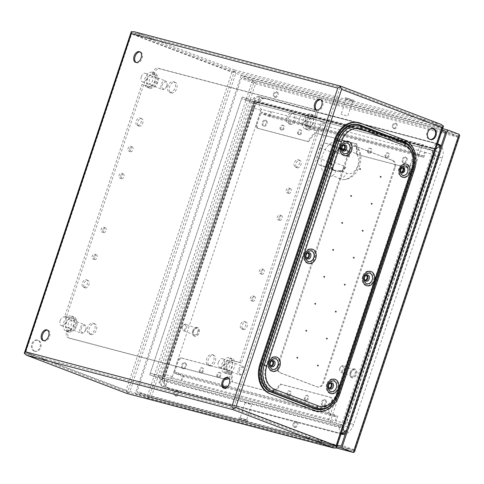 <?xml version="1.0" encoding="UTF-8"?>
<svg xmlns="http://www.w3.org/2000/svg" width="484" height="484" viewBox="0 0 484 484"><rect width="100%" height="100%" fill="white"/><g stroke="black" fill="none" stroke-linecap="round" stroke-linejoin="round"><path stroke-width="0.36" stroke-dasharray="2.42 1.81" d="M270.502 365.644A2.559 1.978 -75.2 0 1 269.806 362.946A2.559 1.978 -75.2 0 1 271.742 360.937M401.659 172.54A2.559 1.978 -75.2 0 1 401.206 172.492A2.559 1.978 -75.2 0 1 401.054 172.443A2.559 1.978 -75.2 0 1 399.978 169.412A2.559 1.978 -75.2 0 1 402.513 167.543A2.559 1.978 -75.2 0 1 402.67 167.591A2.559 1.978 -75.2 0 1 402.93 167.718M364.773 280.048A2.559 1.978 -75.2 0 1 364.077 277.35A2.559 1.978 -75.2 0 1 366.007 275.348M328.896 387.884A2.559 1.978 -75.2 0 1 328.206 385.185A2.559 1.978 -75.2 0 1 330.136 383.183M306.372 257.803A2.559 1.978 -75.2 0 1 305.682 255.104A2.559 1.978 -75.2 0 1 307.612 253.102M342.249 149.967A2.559 1.978 -75.2 0 1 341.553 147.269A2.559 1.978 -75.2 0 1 343.489 145.267M278.3 365.952L350.041 150.282A5.693 4.392 -75.2 0 1 355.607 146.343A5.693 4.392 -75.2 0 1 355.952 146.452L392.96 160.555A5.693 4.392 -75.2 0 1 395.283 167.512L323.536 383.183A5.693 4.392 -75.2 0 1 317.97 387.121A5.693 4.392 -75.2 0 1 317.631 387.012L280.617 372.916A5.693 4.392 -75.2 0 1 278.3 365.952L277.459 365.735L349.206 150.058L350.041 150.282M271.935 360.925A2.559 1.978 104.8 0 0 271.687 360.804A2.559 1.978 104.8 0 0 271.53 360.749A2.559 1.978 104.8 0 0 268.965 362.722A2.559 1.978 104.8 0 0 270.223 365.704A2.559 1.978 104.8 0 0 270.659 365.753M402.458 167.809A2.559 1.978 104.8 0 0 401.829 167.367A2.559 1.978 104.8 0 0 401.672 167.319A2.559 1.978 104.8 0 0 399.112 169.291A2.559 1.978 104.8 0 0 400.365 172.274A2.559 1.978 104.8 0 0 401.29 172.237M366.206 275.329A2.559 1.978 104.8 0 0 365.952 275.208A2.559 1.978 104.8 0 0 365.801 275.154A2.559 1.978 104.8 0 0 363.236 277.126A2.559 1.978 104.8 0 0 364.494 280.109A2.559 1.978 104.8 0 0 364.93 280.157M330.33 383.165A2.559 1.978 104.8 0 0 330.082 383.044A2.559 1.978 104.8 0 0 329.925 382.995A2.559 1.978 104.8 0 0 327.365 384.968A2.559 1.978 104.8 0 0 328.624 387.944A2.559 1.978 104.8 0 0 329.059 387.999M307.806 253.084A2.559 1.978 104.8 0 0 307.558 252.963A2.559 1.978 104.8 0 0 307.407 252.914A2.559 1.978 104.8 0 0 304.841 254.887A2.559 1.978 104.8 0 0 306.1 257.863A2.559 1.978 104.8 0 0 306.535 257.918M343.682 145.248A2.559 1.978 104.8 0 0 343.428 145.127A2.559 1.978 104.8 0 0 343.277 145.079A2.559 1.978 104.8 0 0 340.712 147.045A2.559 1.978 104.8 0 0 341.97 150.028A2.559 1.978 104.8 0 0 342.406 150.076M233.748 407.159L339.786 88.39A1.137 0.72 -69.1 0 0 339.49 87.144A1.137 0.72 -69.1 0 0 339.441 87.132L132.537 32.579A1.137 0.72 -69.1 0 0 131.479 33.475L25.44 352.243A1.137 0.72 -69.1 0 0 25.731 353.489A1.137 0.72 -69.1 0 0 25.779 353.501L232.689 408.054A1.137 0.72 -69.1 0 0 233.748 407.159L336.229 446.194L442.267 127.425A1.137 0.72 -69.1 0 0 441.971 126.179A1.137 0.72 -69.1 0 0 441.922 126.167L235.018 71.614A1.137 0.72 -69.1 0 0 233.96 72.509L127.921 391.278A1.137 0.72 -69.1 0 0 128.218 392.524A1.137 0.72 -69.1 0 0 128.26 392.536L335.17 447.089A1.137 0.72 -69.1 0 0 336.229 446.194M432.914 128.484A5.693 4.392 104.8 0 0 432.841 128.454A5.693 4.392 104.8 0 0 432.502 128.345A5.693 4.392 104.8 0 0 426.803 132.731A5.693 4.392 104.8 0 0 429.598 139.35A5.693 4.392 104.8 0 0 430.028 139.434M277.459 365.735A5.693 4.392 104.8 0 0 279.776 372.692L316.79 386.789A5.693 4.392 104.8 0 0 317.129 386.897A5.693 4.392 104.8 0 0 322.695 382.965L394.442 167.289A5.693 4.392 104.8 0 0 392.119 160.331L355.111 146.235A5.693 4.392 104.8 0 0 354.766 146.12A5.693 4.392 104.8 0 0 349.206 150.058M346.75 429.604L348.044 426.967L439.375 152.412L439.908 149.556M345.842 432.327A7.847 4.973 110.9 0 0 349.079 427.384L440.41 152.829A7.847 4.973 -69.1 0 0 440.724 147.112M437.669 143.669L258.728 96.395L259.847 97.139A7.847 4.973 -69.1 0 0 252.551 103.298L161.22 377.853L159.823 377.345L159.127 383.11L162.261 386.377L340.863 433.44M159.127 383.11L161.668 380.472L342.993 428.279M258.728 96.395L254.124 97.55L251.154 102.79L252.551 103.298L255.6 103.969L254.651 103.534L436.332 151.667A2.353 1.488 -69.1 0 0 435.624 149.06L438.056 144.123L259.847 97.139L257.415 102.076L435.624 149.06A2.844 2.196 -75.2 0 1 433.035 150.572A2.844 2.196 -75.2 0 1 432.859 150.518L419.864 145.569L241.655 98.585L254.651 103.534L163.32 378.089L341.529 425.073L433.035 150.572L254.826 103.588A2.844 2.196 -75.2 0 1 254.651 103.534M435.993 148.709L254.669 100.902L161.668 380.472L161.735 379.426L149.719 374.852L242.133 97.066L254.209 101.658L254.669 100.902L254.124 97.55M159.823 377.345L251.154 102.79M241.655 98.585L150.324 373.134L163.32 378.089A2.844 2.196 -75.2 0 1 164.602 381.083A2.353 1.488 110.9 0 1 163.901 378.476L161.22 377.853A7.847 4.973 110.9 0 0 163.574 386.559L340.47 433.361M150.324 373.134L328.533 420.124L345.001 426.222L436.332 151.667L439.375 152.412M328.533 420.124L419.864 145.569M149.719 374.852L330.027 422.393L422.441 144.601L434.517 149.199L435.939 148.872M330.027 422.393L342.043 426.967L434.45 149.175L254.142 101.64L161.735 379.426L342.043 426.967L343.047 428.11M294.998 427.463A2.844 1.803 -69.1 0 0 297.612 425.321A2.844 1.803 -69.1 0 0 296.904 422.108A2.844 1.803 -69.1 0 0 294.205 424.129A2.844 1.803 -69.1 0 0 294.877 427.426A2.844 1.803 -69.1 0 0 294.998 427.463M275.372 97.381A2.844 1.803 -69.1 0 0 277.985 95.239A2.844 1.803 -69.1 0 0 277.284 92.027A2.844 1.803 -69.1 0 0 274.585 94.047A2.844 1.803 -69.1 0 0 275.257 97.344A2.844 1.803 -69.1 0 0 275.372 97.381M176.001 396.094A2.844 1.803 -69.1 0 0 178.62 393.946A2.844 1.803 -69.1 0 0 177.912 390.739A2.844 1.803 -69.1 0 0 175.214 392.754A2.844 1.803 -69.1 0 0 175.886 396.057A2.844 1.803 -69.1 0 0 176.001 396.094M394.363 128.756A2.844 1.803 -69.1 0 0 396.977 126.608A2.844 1.803 -69.1 0 0 396.275 123.402A2.844 1.803 -69.1 0 0 393.577 125.416A2.844 1.803 -69.1 0 0 394.248 128.72A2.844 1.803 -69.1 0 0 394.363 128.756M242.133 97.066L422.441 144.601M34.025 350.991A5.693 4.392 -75.2 0 1 31.635 344.257A5.693 4.392 -75.2 0 1 37.268 340.095A5.693 4.392 -75.2 0 1 40.063 346.719A5.693 4.392 -75.2 0 1 34.364 351.1A5.693 4.392 -75.2 0 1 34.025 350.991M131.291 31.654L131.6 33.983L25.773 352.104L24.2 353.592M234.589 69.968L134.25 31.744L340.736 86.188L441.075 124.406L234.589 69.968L234.546 70.985L231.945 72.201L131.6 33.983M231.945 72.201L126.118 390.322L127.449 392.917L127.032 393.498M127.449 392.917L129.924 391.568L235.75 73.447L442.237 127.885L443.447 126.294M235.75 73.447L234.546 70.985M336.483 447.833L336.41 446.006L442.237 127.885M346.98 98.355L345.461 97.659L348.002 98.276L354.1 100.533L346.98 98.355M34.86 351.215A5.693 4.392 -75.2 0 1 32.47 344.475A5.693 4.392 -75.2 0 1 38.109 340.319A5.693 4.392 -75.2 0 1 40.904 346.937A5.693 4.392 -75.2 0 1 35.205 351.324A5.693 4.392 -75.2 0 1 34.86 351.215M245.824 420.759L238.703 418.581L242.95 420.245L247.342 421.455L245.824 420.759M293.153 423.93A2.844 1.803 -69.1 0 0 293.891 427.051A2.844 1.803 -69.1 0 0 294.006 427.088A2.844 1.803 -69.1 0 0 296.625 424.946A2.844 1.803 -69.1 0 0 295.918 421.733A2.844 1.803 -69.1 0 0 293.153 423.93M273.533 93.848A2.844 1.803 -69.1 0 0 274.271 96.969A2.844 1.803 -69.1 0 0 274.386 97.006A2.844 1.803 -69.1 0 0 276.999 94.864A2.844 1.803 -69.1 0 0 276.291 91.651A2.844 1.803 -69.1 0 0 273.533 93.848M174.161 392.56A2.844 1.803 -69.1 0 0 174.899 395.682A2.844 1.803 -69.1 0 0 175.014 395.718A2.844 1.803 -69.1 0 0 177.634 393.571A2.844 1.803 -69.1 0 0 176.926 390.364A2.844 1.803 -69.1 0 0 174.161 392.56M392.524 125.223A2.844 1.803 -69.1 0 0 393.262 128.339A2.844 1.803 -69.1 0 0 393.377 128.381A2.844 1.803 -69.1 0 0 395.991 126.233A2.844 1.803 -69.1 0 0 395.283 123.027A2.844 1.803 -69.1 0 0 392.524 125.223M60.179 320.583A4.55 2.886 -69.1 0 0 61.359 325.575A4.55 2.886 -69.1 0 0 61.547 325.635A4.55 2.886 -69.1 0 0 65.733 322.205A4.55 2.886 -69.1 0 0 64.602 317.068A4.55 2.886 -69.1 0 0 60.179 320.583M141.255 76.865A4.55 2.886 -69.1 0 0 142.435 81.863A4.55 2.886 -69.1 0 0 142.617 81.917A4.55 2.886 -69.1 0 0 146.803 78.487A4.55 2.886 -69.1 0 0 145.672 73.35A4.55 2.886 -69.1 0 0 141.255 76.865M218.369 362.286A4.55 2.886 -69.1 0 0 219.548 367.283A4.55 2.886 -69.1 0 0 219.736 367.338A4.55 2.886 -69.1 0 0 223.923 363.907A4.55 2.886 -69.1 0 0 222.791 358.771A4.55 2.886 -69.1 0 0 218.369 362.286M299.445 118.574A4.55 2.886 -69.1 0 0 300.624 123.565A4.55 2.886 -69.1 0 0 300.806 123.626A4.55 2.886 -69.1 0 0 304.993 120.195A4.55 2.886 -69.1 0 0 303.861 115.059A4.55 2.886 -69.1 0 0 299.445 118.574M224.134 388.307A5.693 3.606 -69.1 0 0 224.606 388.549A5.693 3.606 -69.1 0 0 230.003 384.52A5.693 3.606 -69.1 0 0 228.654 377.913A5.693 3.606 -69.1 0 0 228.139 377.786M136.095 62.472A5.693 3.606 -69.1 0 0 136.567 62.714A5.693 3.606 -69.1 0 0 141.963 58.685A5.693 3.606 -69.1 0 0 140.62 52.084A5.693 3.606 -69.1 0 0 140.106 51.951M43.542 340.694A5.693 3.606 -69.1 0 0 44.014 340.936A5.693 3.606 -69.1 0 0 49.41 336.906A5.693 3.606 -69.1 0 0 48.067 330.306A5.693 3.606 -69.1 0 0 47.553 330.173M316.687 110.086A5.693 3.606 -69.1 0 0 317.159 110.328A5.693 3.606 -69.1 0 0 322.55 106.298A5.693 3.606 -69.1 0 0 321.207 99.692A5.693 3.606 -69.1 0 0 320.692 99.565M439.018 144.559A7.847 4.973 -69.1 0 0 438.056 144.123L436.937 143.379M342.164 433.622A7.847 4.973 110.9 0 1 341.783 433.543L342.811 428.074A2.844 2.196 -75.2 0 0 341.529 425.073M352.225 100.908L345.104 98.736L349.351 100.4L353.744 101.61L352.225 100.908M351.523 100.726L346.181 99.093L351.523 100.726M346.502 115.821L341.159 114.194L346.502 115.821M250.506 404.394L245.164 402.767L250.506 404.394M245.485 419.495L240.143 417.861L245.485 419.495M246.181 419.676L239.066 417.504L243.307 419.168L247.705 420.378L246.181 419.676M306.566 125.822A4.55 2.886 -69.1 0 0 310.752 122.392A4.55 2.886 -69.1 0 0 309.621 117.255A4.55 2.886 -69.1 0 0 305.301 120.48A4.55 2.886 -69.1 0 0 306.378 125.761A4.55 2.886 -69.1 0 0 306.566 125.822M225.496 369.534A4.55 2.886 -69.1 0 0 229.676 366.104A4.55 2.886 -69.1 0 0 228.551 360.967A4.55 2.886 -69.1 0 0 224.231 364.192A4.55 2.886 -69.1 0 0 225.308 369.474A4.55 2.886 -69.1 0 0 225.496 369.534M148.376 84.113A4.55 2.886 -69.1 0 0 152.563 80.683A4.55 2.886 -69.1 0 0 151.431 75.546A4.55 2.886 -69.1 0 0 147.112 78.771A4.55 2.886 -69.1 0 0 148.189 84.053A4.55 2.886 -69.1 0 0 148.376 84.113M67.3 327.825A4.55 2.886 -69.1 0 0 71.487 324.395A4.55 2.886 -69.1 0 0 70.355 319.259A4.55 2.886 -69.1 0 0 66.042 322.483A4.55 2.886 -69.1 0 0 67.119 327.765A4.55 2.886 -69.1 0 0 67.3 327.825M307.957 129.996A7.968 5.052 -69.1 0 0 315.278 123.995A7.968 5.052 -69.1 0 0 313.305 115.004A7.968 5.052 -69.1 0 0 305.749 120.649A7.968 5.052 -69.1 0 0 307.63 129.893A7.968 5.052 -69.1 0 0 307.957 129.996M305.489 129.053A7.968 5.052 -69.1 0 0 312.815 123.051A7.968 5.052 -69.1 0 0 310.837 114.061A7.968 5.052 -69.1 0 0 303.28 119.711A7.968 5.052 -69.1 0 0 305.162 128.95A7.968 5.052 -69.1 0 0 305.489 129.053M309.034 126.76A4.55 2.886 -69.1 0 0 313.269 123.184A4.55 2.886 -69.1 0 0 312.089 118.193A4.55 2.886 -69.1 0 0 307.77 121.417A4.55 2.886 -69.1 0 0 308.846 126.699A4.55 2.886 -69.1 0 0 309.034 126.76M325.066 127.74A3.678 2.335 110.9 0 1 323.838 129.797A3.678 2.335 110.9 0 1 320.378 129.161A3.678 2.335 110.9 0 1 322.338 124.025A3.678 2.335 110.9 0 1 325.339 125.858A3.678 2.335 110.9 0 1 325.066 127.74M324.976 127.643A4.55 2.886 110.9 0 1 323.457 130.184A4.55 2.886 110.9 0 1 320.553 131.158A4.55 2.886 110.9 0 1 319.476 125.876A4.55 2.886 110.9 0 1 323.796 122.652A4.55 2.886 110.9 0 1 325.315 125.314A4.55 2.886 110.9 0 1 324.976 127.643M226.881 373.709A7.968 5.052 -69.1 0 0 234.208 367.707A7.968 5.052 -69.1 0 0 232.229 358.717A7.968 5.052 -69.1 0 0 224.673 364.361A7.968 5.052 -69.1 0 0 226.56 373.606A7.968 5.052 -69.1 0 0 226.881 373.709M224.419 372.771A7.968 5.052 -69.1 0 0 231.739 366.763A7.968 5.052 -69.1 0 0 229.761 357.773A7.968 5.052 -69.1 0 0 222.21 363.423A7.968 5.052 -69.1 0 0 224.092 372.662A7.968 5.052 -69.1 0 0 224.419 372.771M227.958 370.472A4.55 2.886 -69.1 0 0 232.193 366.896A4.55 2.886 -69.1 0 0 231.013 361.905A4.55 2.886 -69.1 0 0 226.7 365.13A4.55 2.886 -69.1 0 0 227.776 370.411A4.55 2.886 -69.1 0 0 227.958 370.472M243.996 371.458A3.678 2.335 110.9 0 1 242.768 373.509A3.678 2.335 110.9 0 1 239.308 372.874A3.678 2.335 110.9 0 1 241.262 367.737A3.678 2.335 110.9 0 1 244.269 369.57A3.678 2.335 110.9 0 1 243.996 371.458M243.9 371.355A4.55 2.886 110.9 0 1 242.381 373.896A4.55 2.886 110.9 0 1 239.483 374.87A4.55 2.886 110.9 0 1 238.406 369.588A4.55 2.886 110.9 0 1 242.72 366.364A4.55 2.886 110.9 0 1 244.238 369.026A4.55 2.886 110.9 0 1 243.9 371.355M149.768 88.288A7.968 5.052 -69.1 0 0 157.088 82.286A7.968 5.052 -69.1 0 0 155.116 73.296A7.968 5.052 -69.1 0 0 147.559 78.94A7.968 5.052 -69.1 0 0 149.441 88.185A7.968 5.052 -69.1 0 0 149.768 88.288M147.299 87.35A7.968 5.052 -69.1 0 0 154.626 81.342A7.968 5.052 -69.1 0 0 152.648 72.358A7.968 5.052 -69.1 0 0 145.091 78.003A7.968 5.052 -69.1 0 0 146.973 87.241A7.968 5.052 -69.1 0 0 147.299 87.35M150.845 85.051A4.55 2.886 -69.1 0 0 155.08 81.475A4.55 2.886 -69.1 0 0 153.9 76.484A4.55 2.886 -69.1 0 0 149.58 79.715A4.55 2.886 -69.1 0 0 150.657 84.99A4.55 2.886 -69.1 0 0 150.845 85.051M166.877 86.037A3.678 2.335 110.9 0 1 165.649 88.088A3.678 2.335 110.9 0 1 162.188 87.459A3.678 2.335 110.9 0 1 164.143 82.316A3.678 2.335 110.9 0 1 167.149 84.149A3.678 2.335 110.9 0 1 166.877 86.037M166.786 85.934A4.55 2.886 110.9 0 1 165.268 88.475A4.55 2.886 110.9 0 1 162.364 89.449A4.55 2.886 110.9 0 1 161.287 84.174A4.55 2.886 110.9 0 1 165.607 80.943A4.55 2.886 110.9 0 1 167.125 83.605A4.55 2.886 110.9 0 1 166.786 85.934M68.692 332A7.968 5.052 -69.1 0 0 76.018 325.998A7.968 5.052 -69.1 0 0 74.04 317.008A7.968 5.052 -69.1 0 0 66.483 322.653A7.968 5.052 -69.1 0 0 68.371 331.897A7.968 5.052 -69.1 0 0 68.692 332M66.229 331.062A7.968 5.052 -69.1 0 0 73.55 325.06A7.968 5.052 -69.1 0 0 71.572 316.07A7.968 5.052 -69.1 0 0 64.021 321.715A7.968 5.052 -69.1 0 0 65.903 330.959A7.968 5.052 -69.1 0 0 66.229 331.062M69.769 328.763A4.55 2.886 -69.1 0 0 74.004 325.194A4.55 2.886 -69.1 0 0 72.824 320.196A4.55 2.886 -69.1 0 0 68.51 323.427A4.55 2.886 -69.1 0 0 69.587 328.709A4.55 2.886 -69.1 0 0 69.769 328.763M85.807 329.749A3.678 2.335 110.9 0 1 84.579 331.8A3.678 2.335 110.9 0 1 81.118 331.171A3.678 2.335 110.9 0 1 83.073 326.028A3.678 2.335 110.9 0 1 86.079 327.862A3.678 2.335 110.9 0 1 85.807 329.749M85.71 329.652A4.55 2.886 110.9 0 1 84.192 332.187A4.55 2.886 110.9 0 1 81.294 333.167A4.55 2.886 110.9 0 1 80.217 327.886A4.55 2.886 110.9 0 1 84.531 324.655A4.55 2.886 110.9 0 1 86.049 327.317A4.55 2.886 110.9 0 1 85.71 329.652M320.275 147.856L317.068 157.5A12.517 7.938 -69.1 0 0 319.386 165.008L324.601 166.381A12.517 7.938 -69.1 0 0 331.135 161.214L334.347 151.565A12.517 7.938 -69.1 0 0 332.768 144.958L325.641 143.082A12.517 7.938 -69.1 0 0 320.275 147.856L333.845 153.029L334.057 152.399L335.291 152.865L335.079 153.495L333.845 153.029L330.639 162.672L331.873 163.144L331.661 163.773A12.802 8.119 -69.1 0 0 333.367 170.078L332.133 169.612L333.367 170.078M331.661 163.773L330.427 163.302L330.639 162.672L317.068 157.5M340.446 171.947L338.8 171.366L340.446 171.947A12.802 8.119 -69.1 0 0 345.733 167.482L345.939 166.853L344.711 166.381L344.499 167.01L345.733 167.482M349.357 156.574L348.123 156.108L347.917 156.737L349.152 157.209L349.357 156.574A12.802 8.119 -69.1 0 0 347.657 150.27L340.579 148.4A12.802 8.119 -69.1 0 0 335.291 152.865M331.873 163.144A12.517 7.938 -69.1 0 0 333.779 170.186M340.034 171.838A12.517 7.938 -69.1 0 0 345.939 166.853M232.011 371.403L232.417 382.009L274.18 393.02L281.01 384.326L331.758 397.703L332.611 400.861L328.666 412.725L174.676 372.123L178.62 360.259L181.264 358.027L232.011 371.403L180.441 357.712L177.797 359.945L173.49 372.886L222.779 385.881M181.264 358.027L180.441 357.712M414.292 152.52L260.307 111.919L256 124.86L256.853 128.018L257.676 128.333L308.423 141.709L307.6 141.401L314.425 132.701L356.188 143.712L356.599 154.317L407.34 167.694L409.99 165.461L414.292 152.52L423.343 155.969L424.631 152.085L270.647 111.483A5.693 4.392 -75.2 0 0 271.433 111.907L269.818 116.759L423.809 157.361L414.758 153.912L410.813 165.776L408.163 168.008L407.34 167.694M256.853 128.018L307.6 141.401M441.692 131.575L254.644 82.262A1.137 0.72 -69.1 0 0 253.586 83.157L149.556 395.882A1.137 0.72 -69.1 0 0 149.852 397.134A1.137 0.72 -69.1 0 0 149.895 397.146L352.884 450.664A1.137 0.72 -69.1 0 0 353.943 449.769L457.973 137.045A1.137 0.72 -69.1 0 0 457.676 135.792A1.137 0.72 -69.1 0 0 457.634 135.78L445.552 132.592M353.604 424.462L344.705 421.745L346.604 422.617L435.213 156.259L433.313 155.388L436.489 156.163L442.213 158.105L353.604 424.462A12.517 7.938 110.9 0 1 345.231 434.16M169.073 388.712A5.693 4.392 -75.2 0 1 166.684 381.979A5.693 4.392 -75.2 0 1 172.316 377.822A5.693 4.392 -75.2 0 1 172.655 377.931A1.137 0.72 110.9 0 1 172.613 377.913A1.137 0.72 110.9 0 1 172.316 376.667L163.417 373.95C161.118 379.898 162.83 384.762 168.559 388.549A12.517 7.938 110.9 0 0 169.073 388.712L341.069 434.063M168.559 388.549A12.517 7.938 110.9 0 1 165.316 374.822L253.925 108.464A12.517 7.938 -69.1 0 1 265.571 98.633L438.456 144.214A12.517 7.938 -69.1 0 1 438.964 144.377L438.111 144.105A5.693 4.392 -75.2 0 1 438.456 144.214M442.213 158.105A12.517 7.938 -69.1 0 0 441.124 145.914M324.601 166.381L338.171 171.554L332.956 170.18A12.517 7.938 -69.1 0 1 332.544 169.715M330.427 163.302A12.802 8.119 -69.1 0 0 332.133 169.612M343.337 148.987L339.344 147.935A12.802 8.119 -69.1 0 0 334.057 152.399M344.003 149.163L347.657 150.27M348.123 156.108A12.802 8.119 -69.1 0 0 346.423 149.798M334.347 151.565L347.917 156.737L344.711 166.381L331.135 161.214M339.211 171.475A12.802 8.119 -69.1 0 0 344.499 167.01M338.171 171.554A12.517 7.938 -69.1 0 0 338.8 171.366M351.009 372.759A4.55 2.886 -69.1 0 0 352.189 377.75A4.55 2.886 -69.1 0 0 356.508 374.519A4.55 2.886 -69.1 0 0 355.431 369.244A4.55 2.886 -69.1 0 0 351.009 372.759M193.521 331.231A4.55 2.886 -69.1 0 0 194.701 336.229A4.55 2.886 -69.1 0 0 199.015 332.998A4.55 2.886 -69.1 0 0 197.944 327.716A4.55 2.886 -69.1 0 0 193.521 331.231M172.316 376.667L260.924 110.31A1.137 0.72 -69.1 0 1 261.983 109.414L271.433 111.907M172.655 377.931L182.105 380.424L183.72 375.566L337.711 416.167L336.096 421.019L345.546 423.512A1.137 0.72 110.9 0 0 346.604 422.617M435.213 156.259A1.137 0.72 -69.1 0 0 434.916 155.013A1.137 0.72 -69.1 0 0 434.868 154.995A5.693 4.392 -75.2 0 1 432.478 148.261A5.693 4.392 -75.2 0 1 438.111 144.105L265.226 98.518A5.693 4.392 -75.2 0 1 265.571 98.633M423.809 157.361L425.418 152.502L434.868 154.995M343.465 179.649C358.003 179.54 366.969 155.993 356.194 146.241A18.434 11.689 -69.1 0 1 358.081 166.085A18.434 11.689 -69.1 0 1 343.465 179.649A18.434 11.689 -69.1 0 1 339.32 178.523A39.035 24.744 -69.1 0 0 330.542 176.134A39.035 24.744 -69.1 0 0 330.288 176.14A7.968 5.959 88.4 0 0 330.348 176.14A7.968 5.959 88.4 0 0 335.878 170.368A46.67 29.584 -69.1 0 1 346.677 173.218A10.799 6.849 -69.1 0 0 357.095 167.264A10.799 6.849 -69.1 0 0 356.018 153.87A61.444 38.95 -69.1 0 0 339.883 149.617A10.799 6.849 -69.1 0 0 330.784 160.325A10.799 6.849 -69.1 0 0 335.878 170.368M356.194 146.241A18.434 11.689 -69.1 0 0 355.262 145.496A69.079 43.79 -69.1 0 0 337.118 140.717A18.434 11.689 -69.1 0 0 321.606 158.915A18.434 11.689 -69.1 0 0 330.167 176.146A18.434 11.689 -69.1 0 0 330.288 176.14M135.272 393.607L146.961 398.048L151.486 396.541L255.522 83.811L252.612 79.872L241.099 75.486L135.272 393.607L336.846 446.75M442.672 128.629L241.099 75.486M442.134 130.244L242.309 77.561A1.137 0.72 -69.1 0 0 241.25 78.456L137.22 391.187A1.137 0.72 -69.1 0 0 137.51 392.433A1.137 0.72 -69.1 0 0 137.559 392.445L337.384 445.135M255.522 83.811L458.505 137.329L459.721 135.732M354.548 451.881L354.476 450.059L458.505 137.329M425.418 152.502A5.693 4.392 -75.2 0 1 424.631 152.085M172.613 377.913L181.766 380.309A5.693 4.392 -75.2 0 0 181.246 380.218L335.237 420.814A5.693 4.392 -75.2 0 1 335.751 420.911A5.693 4.392 -75.2 0 1 336.096 421.019M181.766 380.309A5.693 4.392 -75.2 0 1 182.105 380.424M181.246 380.218L182.541 376.334L223.112 387.031M335.237 420.814L336.531 416.936L327.48 413.487L331.788 400.546L330.935 397.388L280.188 384.012L273.357 392.706L231.6 381.694L231.189 371.095M226.137 387.829L336.531 416.936M281.01 384.326L280.188 384.012M331.758 397.703L330.935 397.388M217.788 374.695A2.559 1.621 -69.1 0 0 218.447 377.502A2.559 1.621 -69.1 0 0 220.879 375.687A2.559 1.621 -69.1 0 0 220.274 372.716A2.559 1.621 -69.1 0 0 217.788 374.695M287.78 393.147A2.559 1.621 -69.1 0 0 288.446 395.954A2.559 1.621 -69.1 0 0 290.872 394.139A2.559 1.621 -69.1 0 0 290.267 391.169A2.559 1.621 -69.1 0 0 287.78 393.147M200.285 370.079A2.559 1.621 -69.1 0 0 200.951 372.886A2.559 1.621 -69.1 0 0 203.377 371.071A2.559 1.621 -69.1 0 0 202.772 368.1A2.559 1.621 -69.1 0 0 200.285 370.079M305.283 397.757A2.559 1.621 -69.1 0 0 305.942 400.57A2.559 1.621 -69.1 0 0 308.375 398.755A2.559 1.621 -69.1 0 0 307.77 395.785A2.559 1.621 -69.1 0 0 305.283 397.757M182.438 365.372A3.128 1.984 -69.1 0 0 183.248 368.802A3.128 1.984 -69.1 0 0 186.219 366.588A3.128 1.984 -69.1 0 0 185.481 362.958A3.128 1.984 -69.1 0 0 182.438 365.372M322.429 402.283A3.128 1.984 -69.1 0 0 323.239 405.713A3.128 1.984 -69.1 0 0 326.21 403.493A3.128 1.984 -69.1 0 0 325.466 399.863A3.128 1.984 -69.1 0 0 322.429 402.283M328.666 412.725L337.711 416.167M174.676 372.123L183.72 375.566M227.165 387.037L327.48 413.487M182.541 376.334L173.49 372.886M220.111 375.209A2.559 1.621 110.9 0 1 217.631 377.187A2.559 1.621 110.9 0 1 216.965 374.38A2.559 1.621 110.9 0 1 219.452 372.402A2.559 1.621 110.9 0 1 220.111 375.209M290.11 393.661A2.559 1.621 110.9 0 1 287.623 395.64A2.559 1.621 110.9 0 1 286.958 392.833A2.559 1.621 110.9 0 1 289.444 390.854A2.559 1.621 110.9 0 1 290.11 393.661M202.614 370.593A2.559 1.621 110.9 0 1 200.128 372.571A2.559 1.621 110.9 0 1 199.462 369.764A2.559 1.621 110.9 0 1 201.949 367.786A2.559 1.621 110.9 0 1 202.614 370.593M307.606 398.278A2.559 1.621 110.9 0 1 305.12 400.256A2.559 1.621 110.9 0 1 304.46 397.449A2.559 1.621 110.9 0 1 306.947 395.47A2.559 1.621 110.9 0 1 307.606 398.278M185.469 366.073A3.128 1.984 110.9 0 1 182.426 368.493A3.128 1.984 110.9 0 1 181.615 365.057A3.128 1.984 110.9 0 1 184.658 362.643A3.128 1.984 110.9 0 1 185.469 366.073M325.46 402.984A3.128 1.984 110.9 0 1 322.417 405.398A3.128 1.984 110.9 0 1 321.606 401.968A3.128 1.984 110.9 0 1 324.649 399.554A3.128 1.984 110.9 0 1 325.46 402.984M178.62 360.259L177.797 359.945M332.611 400.861L331.788 400.546M260.307 111.919L269.352 115.367L270.647 111.483M269.352 115.367L423.343 155.969M269.818 116.759L260.767 113.31L414.758 153.912M368.493 150.512A2.559 1.621 -69.1 0 0 369.159 153.319A2.559 1.621 -69.1 0 0 371.585 151.504A2.559 1.621 -69.1 0 0 370.98 148.534A2.559 1.621 -69.1 0 0 368.493 150.512M298.501 132.059A2.559 1.621 -69.1 0 0 299.166 134.867A2.559 1.621 -69.1 0 0 301.592 133.052A2.559 1.621 -69.1 0 0 300.988 130.081A2.559 1.621 -69.1 0 0 298.501 132.059M385.996 155.128A2.559 1.621 -69.1 0 0 386.656 157.935A2.559 1.621 -69.1 0 0 389.088 156.12A2.559 1.621 -69.1 0 0 388.483 153.15A2.559 1.621 -69.1 0 0 385.996 155.128M281.004 127.443A2.559 1.621 -69.1 0 0 281.664 130.25A2.559 1.621 -69.1 0 0 284.096 128.435A2.559 1.621 -69.1 0 0 283.491 125.465A2.559 1.621 -69.1 0 0 281.004 127.443M403.142 159.647A3.128 1.984 -69.1 0 0 403.952 163.078A3.128 1.984 -69.1 0 0 406.923 160.863A3.128 1.984 -69.1 0 0 406.185 157.227A3.128 1.984 -69.1 0 0 403.142 159.647M263.151 122.736A3.128 1.984 -69.1 0 0 263.962 126.173A3.128 1.984 -69.1 0 0 266.932 123.952A3.128 1.984 -69.1 0 0 266.194 120.322A3.128 1.984 -69.1 0 0 263.151 122.736M257.676 128.333L256.822 125.174L260.767 113.31M308.423 141.709L315.247 133.015L357.01 144.026L357.422 154.632L408.163 168.008M357.422 154.632L356.599 154.317M370.823 151.026A2.559 1.621 110.9 0 1 368.336 153.005A2.559 1.621 110.9 0 1 367.671 150.197A2.559 1.621 110.9 0 1 370.157 148.219A2.559 1.621 110.9 0 1 370.823 151.026M300.83 132.574A2.559 1.621 110.9 0 1 298.344 134.552A2.559 1.621 110.9 0 1 297.678 131.745A2.559 1.621 110.9 0 1 300.165 129.766A2.559 1.621 110.9 0 1 300.83 132.574M388.319 155.642A2.559 1.621 110.9 0 1 385.839 157.621A2.559 1.621 110.9 0 1 385.173 154.813A2.559 1.621 110.9 0 1 387.66 152.835A2.559 1.621 110.9 0 1 388.319 155.642M283.328 127.964A2.559 1.621 110.9 0 1 280.841 129.936A2.559 1.621 110.9 0 1 280.182 127.129A2.559 1.621 110.9 0 1 282.668 125.15A2.559 1.621 110.9 0 1 283.328 127.964M406.173 160.349A3.128 1.984 110.9 0 1 403.13 162.763A3.128 1.984 110.9 0 1 402.319 159.333A3.128 1.984 110.9 0 1 405.362 156.919A3.128 1.984 110.9 0 1 406.173 160.349M266.182 123.438A3.128 1.984 110.9 0 1 263.139 125.858A3.128 1.984 110.9 0 1 262.328 122.422A3.128 1.984 110.9 0 1 265.371 120.008A3.128 1.984 110.9 0 1 266.182 123.438M256 124.86L256.822 125.174M409.99 165.461L410.813 165.776M315.247 133.015L314.425 132.701M357.01 144.026L356.188 143.712M232.417 382.009L231.6 381.694M274.18 393.02L273.357 392.706M192.699 330.923A4.55 2.886 -69.1 0 0 193.878 335.914A4.55 2.886 -69.1 0 0 198.192 332.683A4.55 2.886 -69.1 0 0 197.121 327.408A4.55 2.886 -69.1 0 0 192.699 330.923M193.4 331.104A3.412 2.166 -69.1 0 0 194.284 334.849A3.412 2.166 -69.1 0 0 197.52 332.429A3.412 2.166 -69.1 0 0 196.716 328.467A3.412 2.166 -69.1 0 0 193.4 331.104M182.389 326.912A3.412 2.166 -69.1 0 0 182.135 328.66A3.412 2.166 -69.1 0 0 183.273 330.657A3.412 2.166 -69.1 0 0 186.509 328.237A3.412 2.166 -69.1 0 0 185.705 324.274A3.412 2.166 -69.1 0 0 183.527 325.006A3.412 2.166 -69.1 0 0 182.389 326.912M182.311 326.833A2.716 1.724 -69.1 0 0 182.111 328.225A2.716 1.724 -69.1 0 0 184.331 329.574A2.716 1.724 -69.1 0 0 185.777 325.786A2.716 1.724 -69.1 0 0 183.218 325.315A2.716 1.724 -69.1 0 0 182.311 326.833M350.186 372.444A4.55 2.886 -69.1 0 0 351.366 377.435A4.55 2.886 -69.1 0 0 355.686 374.211A4.55 2.886 -69.1 0 0 354.609 368.929A4.55 2.886 -69.1 0 0 350.186 372.444M350.888 372.626A3.412 2.166 -69.1 0 0 351.771 376.37A3.412 2.166 -69.1 0 0 355.008 373.95A3.412 2.166 -69.1 0 0 354.203 369.994A3.412 2.166 -69.1 0 0 350.888 372.626M339.877 368.433A3.412 2.166 -69.1 0 0 339.623 370.181A3.412 2.166 -69.1 0 0 340.76 372.178A3.412 2.166 -69.1 0 0 344.003 369.758A3.412 2.166 -69.1 0 0 343.192 365.795A3.412 2.166 -69.1 0 0 341.014 366.527A3.412 2.166 -69.1 0 0 339.877 368.433M339.804 368.354A2.716 1.724 -69.1 0 0 339.599 369.746A2.716 1.724 -69.1 0 0 341.819 371.101A2.716 1.724 -69.1 0 0 343.265 367.308A2.716 1.724 -69.1 0 0 340.706 366.842A2.716 1.724 -69.1 0 0 339.804 368.354M339.344 147.935L340.579 148.4M349.152 157.209A12.517 7.938 -69.1 0 0 347.572 150.603L340.446 148.721A12.517 7.938 -69.1 0 0 335.079 153.495M325.641 143.082L340.446 148.721M332.768 144.958L341.867 148.425M343.955 149.223L347.572 150.603M319.386 165.008L332.956 170.18M360.852 123.317L403.608 139.701A24.466 18.882 104.8 0 1 413.578 169.618L414.419 169.842M371.27 204.308A0.569 0.442 104.8 0 0 371.597 203.219A0.569 0.442 104.8 0 0 371.27 204.308M380.243 177.344A0.569 0.442 104.8 0 0 380.563 176.255A0.569 0.442 104.8 0 0 380.243 177.344M296.898 358.233A0.569 0.442 104.8 0 0 297.224 357.144A0.569 0.442 104.8 0 0 296.898 358.233M305.87 331.274A0.569 0.442 104.8 0 0 306.19 330.179A0.569 0.442 104.8 0 0 305.87 331.274M314.836 304.309A0.569 0.442 104.8 0 0 315.163 303.22A0.569 0.442 104.8 0 0 314.836 304.309M323.802 277.35A0.569 0.442 104.8 0 0 324.129 276.261A0.569 0.442 104.8 0 0 323.802 277.35M332.774 250.391A0.569 0.442 104.8 0 0 333.095 249.302A0.569 0.442 104.8 0 0 332.774 250.391M341.74 223.433A0.569 0.442 104.8 0 0 342.067 222.344A0.569 0.442 104.8 0 0 341.74 223.433M362.304 231.267A0.569 0.442 104.8 0 0 362.625 230.178A0.569 0.442 104.8 0 0 362.304 231.267M353.332 258.226A0.569 0.442 104.8 0 0 353.659 257.137A0.569 0.442 104.8 0 0 353.332 258.226M344.366 285.185A0.569 0.442 104.8 0 0 344.693 284.096A0.569 0.442 104.8 0 0 344.366 285.185M335.4 312.144A0.569 0.442 104.8 0 0 335.721 311.055A0.569 0.442 104.8 0 0 335.4 312.144M326.428 339.102A0.569 0.442 104.8 0 0 326.754 338.014A0.569 0.442 104.8 0 0 326.428 339.102M317.462 366.061A0.569 0.442 104.8 0 0 317.788 364.972A0.569 0.442 104.8 0 0 317.462 366.061M350.706 196.474A0.569 0.442 104.8 0 0 351.033 195.385A0.569 0.442 104.8 0 0 350.706 196.474M359.679 169.515A0.569 0.442 104.8 0 0 359.999 168.426A0.569 0.442 104.8 0 0 359.679 169.515M413.578 169.618L338.963 393.922A24.466 18.882 -75.2 0 1 315.042 410.843M360.011 123.093A24.466 18.882 104.8 0 0 358.541 122.621M399.59 169.122A3.527 2.723 104.8 0 0 402.452 173.472A3.527 2.723 104.8 0 0 404.376 167.682A3.527 2.723 104.8 0 0 399.59 169.122M327.432 384.641A4.096 3.164 104.8 0 0 330.76 389.693A4.096 3.164 104.8 0 0 332.992 382.965A4.096 3.164 104.8 0 0 327.432 384.641M269.037 362.395A4.096 3.164 104.8 0 0 272.359 367.447A4.096 3.164 104.8 0 0 274.597 360.725A4.096 3.164 104.8 0 0 269.037 362.395M304.908 254.56A4.096 3.164 104.8 0 0 308.235 259.612A4.096 3.164 104.8 0 0 310.468 252.884A4.096 3.164 104.8 0 0 304.908 254.56M340.784 146.719A4.096 3.164 104.8 0 0 344.106 151.77A4.096 3.164 104.8 0 0 346.344 145.049A4.096 3.164 104.8 0 0 340.784 146.719M363.309 276.8A4.096 3.164 104.8 0 0 366.63 281.851A4.096 3.164 104.8 0 0 368.869 275.13A4.096 3.164 104.8 0 0 363.309 276.8M360.029 169.606A0.569 0.442 104.8 0 0 360.35 168.517A0.569 0.442 104.8 0 0 360.029 169.606M351.057 196.564A0.569 0.442 104.8 0 0 351.384 195.476A0.569 0.442 104.8 0 0 351.057 196.564M317.813 366.152A0.569 0.442 104.8 0 0 318.139 365.063A0.569 0.442 104.8 0 0 317.813 366.152M326.779 339.193A0.569 0.442 104.8 0 0 327.105 338.104A0.569 0.442 104.8 0 0 326.779 339.193M335.751 312.234A0.569 0.442 104.8 0 0 336.071 311.145A0.569 0.442 104.8 0 0 335.751 312.234M344.717 285.276A0.569 0.442 104.8 0 0 345.044 284.187A0.569 0.442 104.8 0 0 344.717 285.276M353.683 258.317A0.569 0.442 104.8 0 0 354.01 257.228A0.569 0.442 104.8 0 0 353.683 258.317M362.655 231.358A0.569 0.442 104.8 0 0 362.976 230.269A0.569 0.442 104.8 0 0 362.655 231.358M342.091 223.523A0.569 0.442 104.8 0 0 342.418 222.434A0.569 0.442 104.8 0 0 342.091 223.523M333.125 250.482A0.569 0.442 104.8 0 0 333.446 249.393A0.569 0.442 104.8 0 0 333.125 250.482M324.153 277.447A0.569 0.442 104.8 0 0 324.48 276.358A0.569 0.442 104.8 0 0 324.153 277.447M315.187 304.406A0.569 0.442 104.8 0 0 315.514 303.317A0.569 0.442 104.8 0 0 315.187 304.406M306.221 331.365A0.569 0.442 104.8 0 0 306.541 330.276A0.569 0.442 104.8 0 0 306.221 331.365M297.249 358.323A0.569 0.442 104.8 0 0 297.575 357.234A0.569 0.442 104.8 0 0 297.249 358.323M380.587 177.44A0.569 0.442 104.8 0 0 380.914 176.351A0.569 0.442 104.8 0 0 380.587 177.44M371.621 204.399A0.569 0.442 104.8 0 0 371.948 203.31A0.569 0.442 104.8 0 0 371.621 204.399M312.44 116.517L314.539 117.067L315.078 115.452A5.693 3.606 -69.1 0 0 313.602 109.209A5.693 3.606 -69.1 0 0 313.372 109.136L157.984 68.165A5.693 3.606 -69.1 0 0 152.69 72.636L152.151 74.252L154.251 74.808A6.262 3.969 -69.1 0 1 154.505 74.893A6.262 3.969 -69.1 0 1 156.06 81.953A6.262 3.969 -69.1 0 1 150.306 86.672L141.903 84.458L64.777 316.306L73.181 318.52A6.262 3.969 -69.1 0 1 73.435 318.605A6.262 3.969 -69.1 0 1 74.984 325.665A6.262 3.969 -69.1 0 1 69.23 330.384L67.131 329.828L66.592 331.449A5.693 3.606 -69.1 0 0 68.069 337.687A5.693 3.606 -69.1 0 0 68.298 337.759L223.693 378.73A5.693 3.606 -69.1 0 0 228.986 374.259L229.525 372.644L227.419 372.093A6.262 3.969 -69.1 0 1 227.165 372.008A6.262 3.969 -69.1 0 1 225.617 364.942A6.262 3.969 -69.1 0 1 231.37 360.229L239.768 362.443L316.893 130.589L308.496 128.375A6.262 3.969 -69.1 0 1 308.241 128.296A6.262 3.969 -69.1 0 1 306.687 121.23A6.262 3.969 -69.1 0 1 312.44 116.517L316.185 117.697L316.724 116.075A5.693 3.606 -69.1 0 0 315.247 109.838A5.693 3.606 -69.1 0 0 315.017 109.765L159.629 68.795A5.693 3.606 -69.1 0 0 154.335 73.265L153.797 74.881L155.896 75.437A6.262 3.969 -69.1 0 1 156.151 75.516A6.262 3.969 -69.1 0 1 157.705 82.582A6.262 3.969 -69.1 0 1 151.952 87.295L143.548 85.081L66.423 316.935L74.826 319.15A6.262 3.969 -69.1 0 1 75.081 319.228A6.262 3.969 -69.1 0 1 76.629 326.295A6.262 3.969 -69.1 0 1 70.876 331.008L68.776 330.457L68.238 332.072A5.693 3.606 -69.1 0 0 69.714 338.316A5.693 3.606 -69.1 0 0 69.944 338.389L224.921 379.25M152.151 74.252L153.797 74.881M141.903 84.458L143.548 85.081M64.777 316.306L66.423 316.935M67.131 329.828L68.776 330.457M228.605 378.192A5.693 3.606 -69.1 0 0 230.626 374.888L231.164 373.273L229.065 372.716A6.262 3.969 -69.1 0 1 228.811 372.638A6.262 3.969 -69.1 0 1 227.256 365.571A6.262 3.969 -69.1 0 1 233.016 360.852L241.413 363.067L318.539 131.218L310.141 129.004A6.262 3.969 -69.1 0 1 309.887 128.919A6.262 3.969 -69.1 0 1 308.332 121.859A6.262 3.969 -69.1 0 1 314.086 117.14M229.525 372.644L231.164 373.273M239.768 362.443L241.413 363.067M316.893 130.589L318.539 131.218M314.539 117.067L316.185 117.697M89.371 333.936A5.693 3.606 -69.1 0 0 94.598 329.646A5.693 3.606 -69.1 0 0 93.188 323.221A5.693 3.606 -69.1 0 0 87.792 327.257A5.693 3.606 -69.1 0 0 89.135 333.857A5.693 3.606 -69.1 0 0 89.371 333.936M91.016 334.559A5.693 3.606 -69.1 0 0 96.243 330.269A5.693 3.606 -69.1 0 0 94.834 323.85A5.693 3.606 -69.1 0 0 89.437 327.886A5.693 3.606 -69.1 0 0 90.78 334.486A5.693 3.606 -69.1 0 0 91.016 334.559M208.362 365.305A5.693 3.606 -69.1 0 0 213.595 361.016A5.693 3.606 -69.1 0 0 212.18 354.597A5.693 3.606 -69.1 0 0 206.783 358.632A5.693 3.606 -69.1 0 0 208.132 365.232A5.693 3.606 -69.1 0 0 208.362 365.305M210.008 365.934A5.693 3.606 -69.1 0 0 215.235 361.645A5.693 3.606 -69.1 0 0 213.825 355.226A5.693 3.606 -69.1 0 0 208.429 359.255A5.693 3.606 -69.1 0 0 209.772 365.856A5.693 3.606 -69.1 0 0 210.008 365.934M83.581 287.248A3.981 2.523 -69.1 0 0 87.241 284.247A3.981 2.523 -69.1 0 0 86.255 279.752A3.981 2.523 -69.1 0 0 82.48 282.577A3.981 2.523 -69.1 0 0 83.417 287.193A3.981 2.523 -69.1 0 0 83.581 287.248M85.226 287.877A3.981 2.523 -69.1 0 0 88.887 284.876A3.981 2.523 -69.1 0 0 87.9 280.381A3.981 2.523 -69.1 0 0 84.125 283.201A3.981 2.523 -69.1 0 0 85.063 287.823A3.981 2.523 -69.1 0 0 85.226 287.877M241.77 328.957A3.981 2.523 -69.1 0 0 245.43 325.956A3.981 2.523 -69.1 0 0 244.444 321.461A3.981 2.523 -69.1 0 0 240.669 324.28A3.981 2.523 -69.1 0 0 241.607 328.902A3.981 2.523 -69.1 0 0 241.77 328.957M243.416 329.58A3.981 2.523 -69.1 0 0 247.076 326.579A3.981 2.523 -69.1 0 0 246.09 322.084A3.981 2.523 -69.1 0 0 242.315 324.909A3.981 2.523 -69.1 0 0 243.252 329.531A3.981 2.523 -69.1 0 0 243.416 329.58M93.001 258.94A2.559 1.621 -69.1 0 0 95.354 257.01A2.559 1.621 -69.1 0 0 94.719 254.124A2.559 1.621 -69.1 0 0 92.287 255.939A2.559 1.621 -69.1 0 0 92.892 258.91A2.559 1.621 -69.1 0 0 93.001 258.94M94.646 259.569A2.559 1.621 -69.1 0 0 97 257.639A2.559 1.621 -69.1 0 0 96.364 254.747A2.559 1.621 -69.1 0 0 93.932 256.562A2.559 1.621 -69.1 0 0 94.537 259.533A2.559 1.621 -69.1 0 0 94.646 259.569M251.19 300.649A2.559 1.621 -69.1 0 0 253.543 298.719A2.559 1.621 -69.1 0 0 252.908 295.827A2.559 1.621 -69.1 0 0 250.476 297.642A2.559 1.621 -69.1 0 0 251.081 300.612A2.559 1.621 -69.1 0 0 251.19 300.649M252.836 301.272A2.559 1.621 -69.1 0 0 255.189 299.348A2.559 1.621 -69.1 0 0 254.554 296.456A2.559 1.621 -69.1 0 0 252.122 298.271A2.559 1.621 -69.1 0 0 252.727 301.242A2.559 1.621 -69.1 0 0 252.836 301.272M101.967 231.981A2.559 1.621 -69.1 0 0 104.32 230.051A2.559 1.621 -69.1 0 0 103.685 227.165A2.559 1.621 -69.1 0 0 101.259 228.98A2.559 1.621 -69.1 0 0 101.864 231.951A2.559 1.621 -69.1 0 0 101.967 231.981M103.612 232.61A2.559 1.621 -69.1 0 0 105.966 230.68A2.559 1.621 -69.1 0 0 105.33 227.789A2.559 1.621 -69.1 0 0 102.904 229.604A2.559 1.621 -69.1 0 0 103.509 232.574A2.559 1.621 -69.1 0 0 103.612 232.61M260.156 273.69A2.559 1.621 -69.1 0 0 262.51 271.76A2.559 1.621 -69.1 0 0 261.874 268.868A2.559 1.621 -69.1 0 0 259.448 270.683A2.559 1.621 -69.1 0 0 260.053 273.654A2.559 1.621 -69.1 0 0 260.156 273.69M261.802 274.313A2.559 1.621 -69.1 0 0 264.155 272.383A2.559 1.621 -69.1 0 0 263.52 269.497A2.559 1.621 -69.1 0 0 261.094 271.312A2.559 1.621 -69.1 0 0 261.699 274.283A2.559 1.621 -69.1 0 0 261.802 274.313M119.905 178.064A2.559 1.621 -69.1 0 0 122.258 176.134A2.559 1.621 -69.1 0 0 121.623 173.242A2.559 1.621 -69.1 0 0 119.191 175.057A2.559 1.621 -69.1 0 0 119.796 178.027A2.559 1.621 -69.1 0 0 119.905 178.064M121.551 178.687A2.559 1.621 -69.1 0 0 123.904 176.757A2.559 1.621 -69.1 0 0 123.269 173.871A2.559 1.621 -69.1 0 0 120.837 175.686A2.559 1.621 -69.1 0 0 121.442 178.656A2.559 1.621 -69.1 0 0 121.551 178.687M278.094 219.772A2.559 1.621 -69.1 0 0 280.448 217.842A2.559 1.621 -69.1 0 0 279.812 214.95A2.559 1.621 -69.1 0 0 277.38 216.765A2.559 1.621 -69.1 0 0 277.985 219.736A2.559 1.621 -69.1 0 0 278.094 219.772M279.74 220.395A2.559 1.621 -69.1 0 0 282.093 218.466A2.559 1.621 -69.1 0 0 281.458 215.58A2.559 1.621 -69.1 0 0 279.026 217.395A2.559 1.621 -69.1 0 0 279.631 220.365A2.559 1.621 -69.1 0 0 279.74 220.395M128.871 151.105A2.559 1.621 -69.1 0 0 131.225 149.175A2.559 1.621 -69.1 0 0 130.589 146.283A2.559 1.621 -69.1 0 0 128.163 148.098A2.559 1.621 -69.1 0 0 128.768 151.069A2.559 1.621 -69.1 0 0 128.871 151.105M130.517 151.728A2.559 1.621 -69.1 0 0 132.87 149.798A2.559 1.621 -69.1 0 0 132.235 146.912A2.559 1.621 -69.1 0 0 129.809 148.727A2.559 1.621 -69.1 0 0 130.414 151.698A2.559 1.621 -69.1 0 0 130.517 151.728M287.06 192.807A2.559 1.621 -69.1 0 0 289.414 190.884A2.559 1.621 -69.1 0 0 288.779 187.992A2.559 1.621 -69.1 0 0 286.353 189.807A2.559 1.621 -69.1 0 0 286.958 192.777A2.559 1.621 -69.1 0 0 287.06 192.807M288.706 193.437A2.559 1.621 -69.1 0 0 291.059 191.507A2.559 1.621 -69.1 0 0 290.424 188.615A2.559 1.621 -69.1 0 0 287.998 190.436A2.559 1.621 -69.1 0 0 288.603 193.406A2.559 1.621 -69.1 0 0 288.706 193.437M137.389 125.489A3.981 2.523 -69.1 0 0 141.05 122.488A3.981 2.523 -69.1 0 0 140.064 117.993A3.981 2.523 -69.1 0 0 136.288 120.818A3.981 2.523 -69.1 0 0 137.226 125.441A3.981 2.523 -69.1 0 0 137.389 125.489M139.035 126.118A3.981 2.523 -69.1 0 0 142.695 123.117A3.981 2.523 -69.1 0 0 141.709 118.622A3.981 2.523 -69.1 0 0 137.934 121.448A3.981 2.523 -69.1 0 0 138.872 126.064A3.981 2.523 -69.1 0 0 139.035 126.118M295.579 167.198A3.981 2.523 -69.1 0 0 299.239 164.197A3.981 2.523 -69.1 0 0 298.253 159.702A3.981 2.523 -69.1 0 0 294.478 162.527A3.981 2.523 -69.1 0 0 295.415 167.149A3.981 2.523 -69.1 0 0 295.579 167.198M297.224 167.827A3.981 2.523 -69.1 0 0 300.885 164.826A3.981 2.523 -69.1 0 0 299.899 160.331A3.981 2.523 -69.1 0 0 296.123 163.15A3.981 2.523 -69.1 0 0 297.061 167.773A3.981 2.523 -69.1 0 0 297.224 167.827M169.727 92.377A5.693 3.606 -69.1 0 0 174.954 88.088A5.693 3.606 -69.1 0 0 173.544 81.669A5.693 3.606 -69.1 0 0 168.148 85.698A5.693 3.606 -69.1 0 0 169.491 92.305A5.693 3.606 -69.1 0 0 169.727 92.377M171.372 93.001A5.693 3.606 -69.1 0 0 176.599 88.717A5.693 3.606 -69.1 0 0 175.19 82.292A5.693 3.606 -69.1 0 0 169.793 86.327A5.693 3.606 -69.1 0 0 171.136 92.928A5.693 3.606 -69.1 0 0 171.372 93.001M288.718 123.747A5.693 3.606 -69.1 0 0 293.945 119.463A5.693 3.606 -69.1 0 0 292.536 113.038A5.693 3.606 -69.1 0 0 287.139 117.074A5.693 3.606 -69.1 0 0 288.482 123.674A5.693 3.606 -69.1 0 0 288.718 123.747M290.364 124.376A5.693 3.606 -69.1 0 0 295.591 120.086A5.693 3.606 -69.1 0 0 294.181 113.667A5.693 3.606 -69.1 0 0 288.785 117.703A5.693 3.606 -69.1 0 0 290.128 124.303A5.693 3.606 -69.1 0 0 290.364 124.376M442.267 127.425L339.786 88.39M162.261 386.377L163.574 386.559L164.602 381.083L342.811 428.074A2.353 1.488 110.9 0 0 345.001 426.222L348.044 426.967M129.924 391.568L336.41 446.006M126.118 390.322L25.773 352.104M235.018 71.614L132.537 32.579M441.922 126.167L339.441 87.132M233.96 72.509L131.479 33.475M127.921 391.278L25.44 352.243M128.26 392.536L25.779 353.501M335.17 447.089L232.689 408.054M163.901 378.476L163.32 378.089L164.203 378.948L255.885 103.473L254.826 103.588A2.844 2.196 -75.2 0 0 257.415 102.076A2.353 1.488 -69.1 0 0 255.231 103.921L163.901 378.476M355.111 146.235L355.952 146.452M392.119 160.331L392.96 160.555M394.442 167.289L395.283 167.512M322.695 382.965L323.536 383.183M316.79 386.789L317.631 387.012M279.776 372.692L280.617 372.916M151.486 396.541L354.476 450.059M146.961 398.048L336.416 447.996L146.785 397.993L252.612 79.872L459.098 134.31M254.644 82.262L242.309 77.561M457.634 135.78L445.383 131.116M253.586 83.157L241.25 78.456M149.556 395.882L137.22 391.187M149.895 397.146L137.559 392.445M352.884 450.664L340.542 445.964M353.943 449.769L341.601 445.074M457.973 137.045L445.637 132.344M261.983 109.414A5.693 4.392 -75.2 0 1 259.593 102.681A5.693 4.392 -75.2 0 1 265.226 98.518C259.291 97.835 258.577 99.559 256.859 100.497C256.375 100.847 253.882 102.662 252.025 107.587L253.925 108.464M260.924 110.31L252.025 107.587L163.417 373.95L165.316 374.822M341.135 433.852A5.693 4.392 -75.2 0 1 339.762 426.991A5.693 4.392 -75.2 0 1 345.201 423.403A5.693 4.392 -75.2 0 1 345.546 423.512M339.883 149.617A7.968 5.917 86.2 0 0 337.118 140.717M339.32 178.523A7.968 6.117 121.8 0 0 346.677 173.218M356.018 153.87A7.968 6.092 124.1 0 0 355.262 145.496M404.442 139.918L403.608 139.701M403.021 141.461A1.706 1.083 -69.1 0 0 403.081 142.998L403.716 144.05L360.126 127.443A20.274 15.645 104.8 0 0 339.084 141.074L335.963 140.058A22.609 17.442 104.8 0 1 359.43 124.854A1.706 1.083 -69.1 0 0 359.485 126.397L403.081 142.998A21.133 16.305 104.8 0 1 411.303 151.347A21.133 16.305 104.8 0 1 411.69 168.837L412.235 169.11A22.609 17.442 104.8 0 0 403.021 141.461L359.43 124.854M317.31 405.513L273.72 388.912A1.706 1.083 -69.1 0 1 272.728 390.171L271.548 390.745A1.706 1.083 -69.1 0 0 270.562 392.004A22.609 17.442 -75.2 0 1 261.348 364.355L262.939 364.906L337.554 140.602A21.133 16.305 104.8 0 1 359.485 126.397L360.126 127.443A1.706 1.083 -69.1 0 1 360.187 128.986L403.777 145.587A1.706 1.083 -69.1 0 0 403.716 144.05A20.274 15.645 104.8 0 1 411.612 152.061L411.303 151.347C413.517 156.725 413.632 162.557 411.66 168.843L337.046 393.147L337.614 393.407A22.609 17.442 -75.2 0 1 314.152 408.611A1.706 1.083 -69.1 0 1 315.144 407.346L316.318 406.778A1.706 1.083 -69.1 0 0 317.31 405.513A18.797 14.502 -75.2 0 0 336.822 392.875L411.436 168.577A18.797 14.502 104.8 0 0 403.777 145.587M362.57 276.322A7.442 5.741 104.8 0 0 368.602 285.499A7.442 5.741 104.8 0 0 372.668 273.291A7.442 5.741 104.8 0 0 362.57 276.322M340.046 146.241A7.442 5.741 104.8 0 0 346.084 155.418A7.442 5.741 104.8 0 0 350.144 143.21A7.442 5.741 104.8 0 0 340.046 146.241M304.176 254.082A7.442 5.741 104.8 0 0 310.208 263.26A7.442 5.741 104.8 0 0 314.273 251.045A7.442 5.741 104.8 0 0 304.176 254.082M268.299 361.917A7.442 5.741 104.8 0 0 274.337 371.095A7.442 5.741 104.8 0 0 278.397 358.886A7.442 5.741 104.8 0 0 268.299 361.917M326.694 384.163A7.442 5.741 104.8 0 0 332.732 393.341A7.442 5.741 104.8 0 0 336.797 381.126A7.442 5.741 104.8 0 0 326.694 384.163M398.852 168.644A6.873 5.3 104.8 0 0 404.43 177.12A6.873 5.3 104.8 0 0 408.181 165.843A6.873 5.3 104.8 0 0 398.852 168.644M273.72 388.912A18.797 14.502 -75.2 0 1 266.061 365.922L340.675 141.624L339.084 141.074L264.47 365.378L262.939 364.906A21.133 16.305 -75.2 0 0 271.548 390.745L315.144 407.346A21.133 16.305 -75.2 0 0 328.999 404.818C332.659 402.004 335.339 398.108 337.046 393.147L412.005 168.837L411.436 168.577M360.187 128.986A18.797 14.502 104.8 0 0 340.675 141.624M266.061 365.922L264.47 365.378A20.274 15.645 -75.2 0 0 272.728 390.171L316.318 406.778A20.274 15.645 -75.2 0 0 329.616 404.352L328.999 404.818A21.133 16.305 -75.2 0 0 337.076 393.141L336.822 392.875M270.562 392.004L314.152 408.611M337.614 393.407L412.235 169.11M261.348 364.355L335.963 140.058M338.455 393.631L412.961 169.279L413.282 169.279L338.661 393.583L412.961 169.279L338.346 393.577A22.312 17.218 -75.2 0 1 329.822 405.907C333.718 402.906 336.555 398.792 338.34 393.577L338.455 393.631A22.609 17.442 -75.2 0 1 333.161 403.003M413.07 169.327A22.609 17.442 104.8 0 0 414.032 154.983M337.366 393.147L411.981 168.843A20.274 15.645 104.8 0 0 411.612 152.061C413.759 157.306 413.893 162.902 412.005 168.837L337.39 393.141C335.787 397.848 333.198 401.581 329.616 404.352A20.274 15.645 -75.2 0 0 337.366 393.147M338.963 393.922L339.798 394.145M412.961 169.273A22.312 17.218 104.8 0 0 412.556 150.808C414.903 156.526 415.036 162.678 412.961 169.279M413.282 169.279A21.393 16.504 104.8 0 0 412.888 151.577M338.661 393.583A21.393 16.504 -75.2 0 1 330.487 405.404M399.342 168.862A5.826 4.495 104.8 0 0 404.067 176.043A5.826 4.495 104.8 0 0 407.25 166.484A5.826 4.495 104.8 0 0 399.342 168.862M327.184 384.381A6.395 4.937 104.8 0 0 332.375 392.264A6.395 4.937 104.8 0 0 335.866 381.773A6.395 4.937 104.8 0 0 327.184 384.381M268.789 362.135A6.395 4.937 104.8 0 0 273.974 370.024A6.395 4.937 104.8 0 0 277.471 359.527A6.395 4.937 104.8 0 0 268.789 362.135M304.66 254.3A6.395 4.937 104.8 0 0 309.851 262.183A6.395 4.937 104.8 0 0 313.342 251.692A6.395 4.937 104.8 0 0 304.66 254.3M340.536 146.458A6.395 4.937 104.8 0 0 345.721 154.348A6.395 4.937 104.8 0 0 349.212 143.851A6.395 4.937 104.8 0 0 340.536 146.458M363.06 276.539A6.395 4.937 104.8 0 0 368.245 284.429A6.395 4.937 104.8 0 0 371.736 273.932A6.395 4.937 104.8 0 0 363.06 276.539M157.984 68.165L159.629 68.795M313.372 109.136L315.017 109.765M152.69 72.636L154.335 73.265M154.251 74.808L155.896 75.437M150.306 86.672L151.952 87.295M73.181 318.52L74.826 319.15M69.23 330.384L70.876 331.008M66.592 331.449L68.238 332.072M68.298 337.759L69.944 338.389M223.693 378.73L224.951 379.214M228.986 374.259L230.626 374.888M227.419 372.093L229.065 372.716M231.37 360.229L233.016 360.852M308.496 128.375L310.141 129.004M315.078 115.452L316.724 116.075M161.983 379.994L254.651 101.416M254.209 101.658L434.517 149.199M128.218 392.524L25.731 353.489M441.971 126.179L339.49 87.144M393.262 128.339L394.248 128.72M395.283 123.027L396.275 123.402M174.899 395.682L175.886 396.057M176.926 390.364L177.912 390.739M274.271 96.969L275.257 97.344M276.291 91.651L277.284 92.027M293.891 427.051L294.877 427.426M295.918 421.733L296.904 422.108M316.167 109.953L317.159 110.328M320.22 99.317L321.207 99.692M43.028 340.561L44.014 340.936M47.081 329.925L48.067 330.306M135.581 62.339L136.567 62.714M139.634 51.703L140.62 52.084M223.62 388.174L224.606 388.549M227.668 377.538L228.654 377.913M429.598 139.35L430.439 139.573M432.502 128.345L433.337 128.569M38.109 340.319L37.268 340.095M35.205 351.324L34.364 351.1M354.766 146.12L355.607 146.343M317.129 386.897L317.97 387.121M341.97 150.028L342.811 150.252M343.277 145.079L344.118 145.297M306.1 257.863L306.941 258.087M307.407 252.914L308.241 253.138M328.624 387.944L329.465 388.168M329.925 382.995L330.766 383.213M364.494 280.109L365.335 280.333M365.801 275.154L366.642 275.378M400.365 172.274L401.206 172.492M401.672 167.319L402.513 167.543M270.223 365.704L271.064 365.922M271.53 360.749L272.371 360.973M345.461 97.659L345.104 98.736M354.1 100.533L353.744 101.61M346.181 99.093L341.159 114.194M352.661 101.253L347.639 116.348M245.164 402.767L240.143 417.861M251.644 404.92L246.622 420.015M239.066 417.504L238.703 418.581M247.705 420.378L247.342 421.455M300.624 123.565L306.378 125.761M303.861 115.059L309.621 117.255M219.548 367.283L225.308 369.474M222.791 358.771L228.551 360.967M142.435 81.863L148.189 84.053M145.672 73.35L151.431 75.546M61.359 325.575L67.119 327.765M64.602 317.068L70.355 319.259M313.305 115.004L310.837 114.061M307.63 129.893L305.162 128.95M325.339 125.858L325.315 125.314M323.838 129.797L323.457 130.184M308.846 126.699L320.553 131.158M312.089 118.193L323.796 122.652M232.229 358.717L229.761 357.773M226.56 373.606L224.092 372.662M244.269 369.57L244.238 369.026M242.768 373.509L242.381 373.896M227.776 370.411L239.483 374.87M231.013 361.905L242.72 366.364M155.116 73.296L152.648 72.358M149.441 88.185L146.973 87.241M167.149 84.149L167.125 83.605M165.649 88.088L165.268 88.475M150.657 84.99L162.364 89.449M153.9 76.484L165.607 80.943M74.04 317.008L71.572 316.07M68.371 331.897L65.903 330.959M86.079 327.862L86.049 327.317M84.579 331.8L84.192 332.187M69.587 328.709L81.294 333.167M72.824 320.196L84.531 324.655M149.852 397.134L137.51 392.433M457.676 135.792L445.341 131.097M434.916 155.013L433.507 153.767L433.313 155.388L344.705 421.745L343.622 423.494L345.201 423.403L335.751 420.911M266.194 120.322L265.371 120.008M263.962 126.173L263.139 125.858M406.185 157.227L405.362 156.919M403.952 163.078L403.13 162.763M325.466 399.863L324.649 399.554M323.239 405.713L322.417 405.398M185.481 362.958L184.658 362.643M183.248 368.802L182.426 368.493M283.491 125.465L282.668 125.15M281.664 130.25L280.841 129.936M388.483 153.15L387.66 152.835M386.656 157.935L385.839 157.621M307.77 395.785L306.947 395.47M305.942 400.57L305.12 400.256M202.772 368.1L201.949 367.786M200.951 372.886L200.128 372.571M300.988 130.081L300.165 129.766M299.166 134.867L298.344 134.552M370.98 148.534L370.157 148.219M369.159 153.319L368.336 153.005M290.267 391.169L289.444 390.854M288.446 395.954L287.623 395.64M220.274 372.716L219.452 372.402M218.447 377.502L217.631 377.187M197.944 327.716L197.121 327.408M194.701 336.229L193.878 335.914M196.716 328.467L185.705 324.274M194.284 334.849L183.273 330.657M182.111 328.225L182.135 328.66M183.218 325.315L183.527 325.006M355.431 369.244L354.609 368.929M352.189 377.75L351.366 377.435M354.203 369.994L343.192 365.795M351.771 376.37L340.76 372.178M339.599 369.746L339.623 370.181M340.706 366.842L341.014 366.527M330.542 176.134L330.167 176.146M360.35 168.517L359.999 168.426M360.06 169.618L359.709 169.527M351.384 195.476L351.033 195.385M351.094 196.577L350.743 196.486M318.139 365.063L317.788 364.972M317.849 366.164L317.498 366.073M327.105 338.104L326.754 338.014M326.815 339.205L326.464 339.115M336.071 311.145L335.721 311.055M335.781 312.247L335.43 312.156M345.044 284.187L344.693 284.096M344.753 285.288L344.402 285.197M354.01 257.228L353.659 257.137M353.719 258.329L353.368 258.238M362.976 230.269L362.625 230.178M362.685 231.37L362.334 231.279M342.418 222.434L342.067 222.344M342.127 223.535L341.777 223.445M333.446 249.393L333.095 249.302M333.155 250.494L332.804 250.403M324.48 276.358L324.129 276.261M324.189 277.453L323.838 277.362M315.514 303.317L315.163 303.22M315.223 304.418L314.872 304.321M306.541 330.276L306.19 330.179M306.251 331.377L305.9 331.28M297.575 357.234L297.224 357.144M297.285 358.335L296.934 358.239M380.914 176.351L380.563 176.255M380.624 177.453L380.273 177.356M371.948 203.31L371.597 203.219M371.658 204.411L371.307 204.315M154.505 74.893L156.151 75.516M73.435 318.605L75.081 319.228M68.069 337.687L69.714 338.316M227.165 372.008L228.811 372.638M308.241 128.296L309.887 128.919M89.135 333.857L90.78 334.486M93.188 323.221L94.834 323.85M208.132 365.232L209.772 365.856M212.18 354.597L213.825 355.226M83.417 287.193L85.063 287.823M86.255 279.752L87.9 280.381M241.607 328.902L243.252 329.531M244.444 321.461L246.09 322.084M92.892 258.91L94.537 259.533M94.719 254.124L96.364 254.747M251.081 300.612L252.727 301.242M252.908 295.827L254.554 296.456M101.864 231.951L103.509 232.574M103.685 227.165L105.33 227.789M260.053 273.654L261.699 274.283M261.874 268.868L263.52 269.497M119.796 178.027L121.442 178.656M121.623 173.242L123.269 173.871M277.985 219.736L279.631 220.365M279.812 214.95L281.458 215.58M128.768 151.069L130.414 151.698M130.589 146.283L132.235 146.912M286.958 192.777L288.603 193.406M288.779 187.992L290.424 188.615M137.226 125.441L138.872 126.064M140.064 117.993L141.709 118.622M295.415 167.149L297.061 167.773M298.253 159.702L299.899 160.331M169.491 92.305L171.136 92.928M173.544 81.669L175.19 82.292M288.482 123.674L290.128 124.303M292.536 113.038L294.181 113.667M313.602 109.209L315.247 109.838"/><path stroke-width="0.73" d="M271.742 360.937A2.559 1.978 -75.2 0 1 272.371 360.973A2.559 1.978 -75.2 0 1 272.528 361.022A2.559 1.978 -75.2 0 1 273.599 364.053A2.559 1.978 -75.2 0 1 271.064 365.922A2.559 1.978 -75.2 0 1 270.913 365.874A2.559 1.978 -75.2 0 1 270.502 365.644M402.93 167.718A2.559 1.978 -75.2 0 1 403.771 170.519A2.559 1.978 -75.2 0 1 401.659 172.54M366.007 275.348A2.559 1.978 -75.2 0 1 366.642 275.378A2.559 1.978 -75.2 0 1 366.793 275.426A2.559 1.978 -75.2 0 1 367.87 278.457A2.559 1.978 -75.2 0 1 365.335 280.333A2.559 1.978 -75.2 0 1 365.178 280.278A2.559 1.978 -75.2 0 1 364.773 280.048M330.136 383.183A2.559 1.978 -75.2 0 1 330.766 383.213A2.559 1.978 -75.2 0 1 330.923 383.267A2.559 1.978 -75.2 0 1 331.994 386.299A2.559 1.978 -75.2 0 1 329.465 388.168A2.559 1.978 -75.2 0 1 329.308 388.12A2.559 1.978 -75.2 0 1 328.896 387.884M307.612 253.102A2.559 1.978 -75.2 0 1 308.241 253.138A2.559 1.978 -75.2 0 1 308.399 253.186A2.559 1.978 -75.2 0 1 309.476 256.217A2.559 1.978 -75.2 0 1 306.941 258.087A2.559 1.978 -75.2 0 1 306.783 258.039A2.559 1.978 -75.2 0 1 306.372 257.803M343.489 145.267A2.559 1.978 -75.2 0 1 344.118 145.297A2.559 1.978 -75.2 0 1 344.269 145.345A2.559 1.978 -75.2 0 1 345.346 148.376A2.559 1.978 -75.2 0 1 342.811 150.252A2.559 1.978 -75.2 0 1 342.654 150.197A2.559 1.978 -75.2 0 1 342.249 149.967M430.094 139.459A5.693 4.392 -75.2 0 1 427.705 132.725A5.693 4.392 -75.2 0 1 433.337 128.569A5.693 4.392 -75.2 0 1 433.682 128.677A5.693 4.392 -75.2 0 1 436.072 135.411A5.693 4.392 -75.2 0 1 430.439 139.573A5.693 4.392 -75.2 0 1 430.094 139.459M270.659 365.753A2.559 1.978 104.8 0 0 272.788 363.732A2.559 1.978 104.8 0 0 271.935 360.925M401.29 172.237A2.559 1.978 104.8 0 0 402.93 170.301A2.559 1.978 104.8 0 0 402.458 167.809M364.93 280.157A2.559 1.978 104.8 0 0 367.06 278.137A2.559 1.978 104.8 0 0 366.206 275.329M329.059 387.999A2.559 1.978 104.8 0 0 331.183 385.972A2.559 1.978 104.8 0 0 330.33 383.165M306.535 257.918A2.559 1.978 104.8 0 0 308.659 255.891A2.559 1.978 104.8 0 0 307.806 253.084M342.406 150.076A2.559 1.978 104.8 0 0 344.535 148.056A2.559 1.978 104.8 0 0 343.682 145.248M430.028 139.434A5.693 4.392 104.8 0 0 435.298 134.969A5.693 4.392 104.8 0 0 432.914 128.484M342.993 428.279L344.481 431.982L346.75 429.604M439.908 149.556L439.478 146.416L435.939 148.872M345.842 432.327A7.847 4.973 110.9 0 1 342.164 433.622L341.256 433.495L344.481 431.982M439.478 146.416L437.669 143.669M435.993 148.709L343.047 428.11M222.144 381.936A5.693 3.606 -69.1 0 0 223.62 388.174A5.693 3.606 -69.1 0 0 229.017 384.139A5.693 3.606 -69.1 0 0 227.668 377.538A5.693 3.606 -69.1 0 0 222.144 381.936M134.104 56.102A5.693 3.606 -69.1 0 0 135.581 62.339A5.693 3.606 -69.1 0 0 140.977 58.31A5.693 3.606 -69.1 0 0 139.634 51.703A5.693 3.606 -69.1 0 0 134.104 56.102M41.557 334.323A5.693 3.606 -69.1 0 0 43.028 340.561A5.693 3.606 -69.1 0 0 48.424 336.531A5.693 3.606 -69.1 0 0 47.081 329.925A5.693 3.606 -69.1 0 0 41.557 334.323M314.697 103.715A5.693 3.606 -69.1 0 0 316.167 109.953A5.693 3.606 -69.1 0 0 321.564 105.917A5.693 3.606 -69.1 0 0 320.22 99.317A5.693 3.606 -69.1 0 0 314.697 103.715M134.25 31.744L131.291 31.654L131.291 33.662L337.778 88.1L340.736 86.188M127.032 393.498L26.626 355.262L233.113 409.7L233.161 408.684L235.762 407.467L341.589 89.346L340.252 86.751M131.291 33.662L25.471 351.783L24.254 353.374L26.626 355.262M126.971 393.48L333.772 448.015L336.41 448.015L336.102 445.685L235.762 407.467M336.102 445.685L441.928 127.564L443.507 126.076L441.075 124.406M25.471 351.783L231.957 406.221L233.161 408.684M336.846 446.75L341.758 448.045L353.272 452.431L336.422 447.99L443.507 126.076M228.139 377.786A5.693 3.606 -69.1 0 0 223.13 382.312A5.693 3.606 -69.1 0 0 224.134 388.307M140.106 51.951A5.693 3.606 -69.1 0 0 135.096 56.477A5.693 3.606 -69.1 0 0 136.095 62.472M47.553 330.173A5.693 3.606 -69.1 0 0 42.544 334.698A5.693 3.606 -69.1 0 0 43.542 340.694M320.692 99.565A5.693 3.606 -69.1 0 0 315.683 104.09A5.693 3.606 -69.1 0 0 316.687 110.086M440.724 147.112A7.847 4.973 -69.1 0 0 439.018 144.559L437.917 143.815M445.552 132.592L441.692 131.575M345.231 434.16A12.517 7.938 110.9 0 1 341.958 434.293A5.693 4.392 -75.2 0 1 341.135 433.852M341.069 434.063L341.958 434.293M441.124 145.914A12.517 7.938 -69.1 0 0 438.964 144.377L438.111 144.105M343.337 148.987L344.003 149.163M459.098 134.31L353.272 452.431L354.548 451.881L459.721 135.732L459.098 134.31L447.579 129.924L442.672 128.629M341.758 448.045L447.579 129.924M337.384 445.135L340.542 445.964A1.137 0.72 -69.1 0 0 341.601 445.074L445.637 132.344A1.137 0.72 -69.1 0 0 445.341 131.097A1.137 0.72 -69.1 0 0 445.292 131.079L442.134 130.244M223.112 387.031L226.137 387.829M222.779 385.881L227.165 387.037M341.867 148.425L343.955 149.223M334.619 139.543A24.466 18.882 104.8 0 1 358.541 122.621L359.376 122.839A24.466 18.882 104.8 0 1 360.852 123.317L404.442 139.918A24.466 18.882 104.8 0 1 414.419 169.842L339.798 394.145A24.466 18.882 -75.2 0 1 315.877 411.067A24.466 18.882 -75.2 0 1 314.406 410.595L270.81 393.988A24.466 18.882 -75.2 0 1 260.84 364.065L335.46 139.767L334.619 139.543L260.005 363.847A24.466 18.882 -75.2 0 0 269.975 393.764L314.406 410.595M315.877 411.067L315.042 410.843A24.466 18.882 -75.2 0 1 313.565 410.371M359.376 122.839A24.466 18.882 104.8 0 0 335.46 139.767M400.885 169.539A2.565 1.978 104.8 0 0 402.96 172.703A2.565 1.978 104.8 0 0 404.358 168.499A2.565 1.978 104.8 0 0 400.885 169.539M328.727 385.058A3.134 2.414 104.8 0 0 331.268 388.924A3.134 2.414 104.8 0 0 332.974 383.782A3.134 2.414 104.8 0 0 328.727 385.058M364.597 277.223A3.134 2.414 104.8 0 0 367.138 281.083A3.134 2.414 104.8 0 0 368.85 275.947A3.134 2.414 104.8 0 0 364.597 277.223M342.073 147.142A3.134 2.414 104.8 0 0 344.614 151.002A3.134 2.414 104.8 0 0 346.326 145.865A3.134 2.414 104.8 0 0 342.073 147.142M306.203 254.977A3.134 2.414 104.8 0 0 308.744 258.843A3.134 2.414 104.8 0 0 310.45 253.701A3.134 2.414 104.8 0 0 306.203 254.977M270.332 362.819A3.134 2.414 104.8 0 0 272.867 366.678A3.134 2.414 104.8 0 0 274.579 361.542A3.134 2.414 104.8 0 0 270.332 362.819M224.921 379.25L225.338 379.359A5.693 3.606 -69.1 0 0 228.605 378.192M441.928 127.564L341.589 89.346M231.957 406.221L337.778 88.1M333.458 447.924L233.113 409.7M269.975 393.764L270.81 393.988M333.161 403.003A22.609 17.442 -75.2 0 1 314.993 408.829L271.397 392.228A22.609 17.442 -75.2 0 1 262.189 364.579L336.804 140.275L341.42 141.806A18.93 14.605 104.8 0 1 361.07 129.083L404.66 145.684A2.844 1.803 -69.1 0 0 404.564 143.119L403.874 141.987L360.277 125.386A22.312 17.218 104.8 0 0 337.118 140.384L262.503 364.688L264.149 365.202L338.764 140.898A21.393 16.504 104.8 0 1 360.967 126.518L404.564 143.119A21.393 16.504 104.8 0 1 412.888 151.577L412.556 150.808A22.312 17.218 104.8 0 0 403.874 141.987L360.265 125.078A22.609 17.442 104.8 0 0 336.804 140.275M414.032 154.983A22.609 17.442 104.8 0 0 403.862 141.679M314.993 408.829L316.457 407.964A21.393 16.504 -75.2 0 0 330.487 405.404L329.822 405.907A22.312 17.218 -75.2 0 1 315.187 408.581L271.597 391.973L271.397 392.228M262.189 364.579L262.503 364.688A22.312 17.218 -75.2 0 0 271.597 391.973L272.867 391.362L316.457 407.964A2.844 1.803 -69.1 0 0 318.109 405.858L274.519 389.257A18.93 14.605 -75.2 0 1 266.805 366.11L341.42 141.806M266.805 366.11L264.149 365.202A21.393 16.504 -75.2 0 0 272.867 391.362A2.844 1.803 -69.1 0 0 274.519 389.257M269.14 362.141A7.442 5.741 104.8 0 0 275.178 371.319A7.442 5.741 104.8 0 0 279.238 359.104A7.442 5.741 104.8 0 0 269.14 362.141M305.011 254.3A7.442 5.741 104.8 0 0 311.049 263.478A7.442 5.741 104.8 0 0 315.108 251.269A7.442 5.741 104.8 0 0 305.011 254.3M340.887 146.464A7.442 5.741 104.8 0 0 346.919 155.642A7.442 5.741 104.8 0 0 350.985 143.427A7.442 5.741 104.8 0 0 340.887 146.464M363.411 276.546A7.442 5.741 104.8 0 0 369.443 285.723A7.442 5.741 104.8 0 0 373.509 273.508A7.442 5.741 104.8 0 0 363.411 276.546M327.535 384.381A7.442 5.741 104.8 0 0 333.573 393.559A7.442 5.741 104.8 0 0 337.632 381.35A7.442 5.741 104.8 0 0 327.535 384.381M399.693 168.862A6.873 5.3 104.8 0 0 405.265 177.338A6.873 5.3 104.8 0 0 409.016 166.06A6.873 5.3 104.8 0 0 399.693 168.862M338.661 393.583L337.759 393.135L412.374 168.831A18.93 14.605 104.8 0 0 404.66 145.684M337.759 393.135A18.93 14.605 -75.2 0 1 318.109 405.858M361.07 129.083A2.844 1.803 -69.1 0 0 360.967 126.518L360.265 125.078M413.282 169.279L412.374 168.831M260.84 364.065L260.005 363.847M400.637 169.279A4.858 3.751 104.8 0 0 404.576 175.275A4.858 3.751 104.8 0 0 407.232 167.301A4.858 3.751 104.8 0 0 400.637 169.279M328.479 384.798A5.427 4.187 104.8 0 0 332.883 391.495A5.427 4.187 104.8 0 0 335.848 382.584A5.427 4.187 104.8 0 0 328.479 384.798M364.349 276.963A5.427 4.187 104.8 0 0 368.754 283.66A5.427 4.187 104.8 0 0 371.718 274.749A5.427 4.187 104.8 0 0 364.349 276.963M341.825 146.882A5.427 4.187 104.8 0 0 346.229 153.579A5.427 4.187 104.8 0 0 349.194 144.668A5.427 4.187 104.8 0 0 341.825 146.882M305.955 254.717A5.427 4.187 104.8 0 0 310.359 261.414A5.427 4.187 104.8 0 0 313.323 252.509A5.427 4.187 104.8 0 0 305.955 254.717M270.084 362.558A5.427 4.187 104.8 0 0 274.482 369.256A5.427 4.187 104.8 0 0 277.447 360.344A5.427 4.187 104.8 0 0 270.084 362.558M224.951 379.214L225.338 379.359M333.772 448.015L127.002 393.498L26.372 355.171M441.329 124.497L340.712 86.17L133.935 31.654M24.254 353.374L131.218 31.835M336.416 447.996L353.435 452.486M330.487 405.404C334.287 402.47 337.021 398.526 338.709 393.571L413.324 169.267C415.308 163.035 415.163 157.137 412.888 151.577"/></g></svg>
